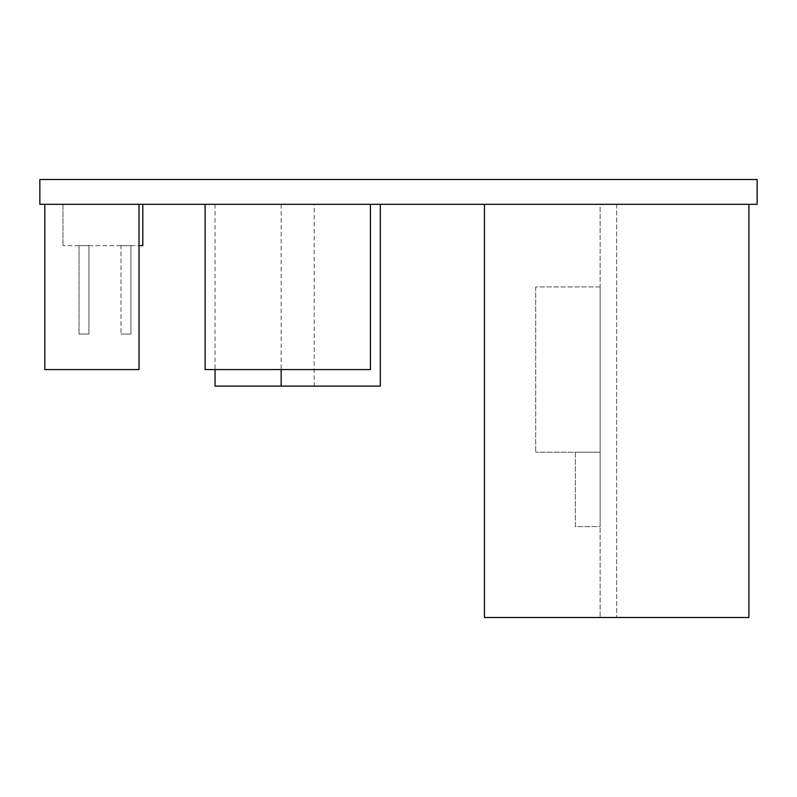 <?xml version="1.0" encoding="UTF-8"?>
<svg xmlns="http://www.w3.org/2000/svg" width="797" height="797" viewBox="0 0 797 797"><rect width="100%" height="100%" fill="white"/><g stroke="black" fill="none" stroke-linecap="round" stroke-linejoin="round"><path stroke-width="0.6" stroke-dasharray="3.98 2.99" d="M575.344 452.218L575.344 526.588L600.141 526.588L600.141 452.218L600.141 526.588L575.344 526.588L575.344 452.218L600.141 452.218L600.141 526.588L600.141 452.218L575.344 452.218L600.141 452.218L600.141 286.94L600.141 452.218L535.684 452.218L575.344 452.218M535.684 286.94L535.684 452.218L535.684 286.94L600.141 286.94L600.141 452.218L600.141 286.94L535.684 286.94M39.85 179.504L39.85 204.301L757.15 204.301L757.15 179.504L39.85 179.504M205.128 204.301L205.128 369.579L205.128 204.301L370.406 204.301L370.406 369.579L205.128 369.579L370.406 369.579L370.406 204.301L370.406 369.579L205.128 369.579L205.128 204.301L370.406 204.301M142.812 204.301L62.993 204.301L142.812 204.301L142.812 245.615L62.993 245.615L139.017 245.615M314.207 204.301L215.041 204.301L314.207 204.301L314.207 386.107L281.152 386.107L380.318 386.107M484.446 204.301L600.141 204.301L600.141 617.496L600.141 204.301L484.446 204.301L748.891 204.301L748.891 617.496L484.446 617.496L600.141 617.496L484.446 617.496L484.446 204.301L748.891 204.301L748.891 617.496L616.669 617.496L748.891 617.496L616.669 617.496L748.891 617.496L616.669 617.496L748.891 617.496L616.669 617.496L748.891 617.496L616.669 617.496L748.891 617.496L748.891 204.301L748.891 617.496L748.891 204.301L748.891 617.496L748.891 204.301L748.891 617.496L748.891 204.301L748.891 617.496L748.891 204.301L484.446 204.301L600.141 204.301L484.446 204.301L484.446 617.496L484.446 204.301L748.891 204.301M44.811 204.301L139.017 204.301L139.017 369.579L44.811 369.579L44.811 204.301L139.017 204.301M380.318 204.301L281.152 204.301L380.318 204.301M62.993 204.301L62.993 245.615L62.993 204.301M215.041 386.107L314.207 386.107M79.023 245.615L88.935 245.615L88.935 334.043L79.023 334.043L88.935 334.043L88.935 245.615L88.935 334.043L79.023 334.043L88.935 334.043L88.935 245.615L88.935 334.043L79.023 334.043L88.935 334.043L88.935 245.615L88.935 334.043L79.023 334.043L88.935 334.043L88.935 245.615L88.935 334.043L79.023 334.043L88.935 334.043L88.935 245.615L88.935 334.043L79.023 334.043L88.935 334.043L88.935 245.615L79.023 245.615L88.935 245.615L79.023 245.615L88.935 245.615L79.023 245.615L88.935 245.615L79.023 245.615L88.935 245.615L79.023 245.615L88.935 245.615L79.023 245.615L79.023 334.043L79.023 245.615M121.005 245.615L130.917 245.615L130.917 334.043L121.005 334.043L130.917 334.043L130.917 245.615L130.917 334.043L121.005 334.043L130.917 334.043L130.917 245.615L121.005 245.615L130.917 245.615L121.005 245.615L121.005 334.043L121.005 245.615M616.669 204.301L616.669 617.496L616.669 204.301M215.041 204.301L215.041 369.579M281.152 204.301L281.152 369.579"/><path stroke-width="1.2" d="M39.85 179.504L39.85 204.301L757.15 204.301L757.15 179.504L39.85 179.504M142.812 204.301L142.812 245.615L139.017 245.615M380.318 204.301L380.318 386.107L215.041 386.107L215.041 369.579M44.811 204.301L44.811 369.579L139.017 369.579L139.017 204.301M205.128 204.301L205.128 369.579L370.406 369.579L370.406 204.301M484.446 204.301L484.446 617.496L748.891 617.496L748.891 204.301M281.152 369.579L281.152 386.107"/></g></svg>
